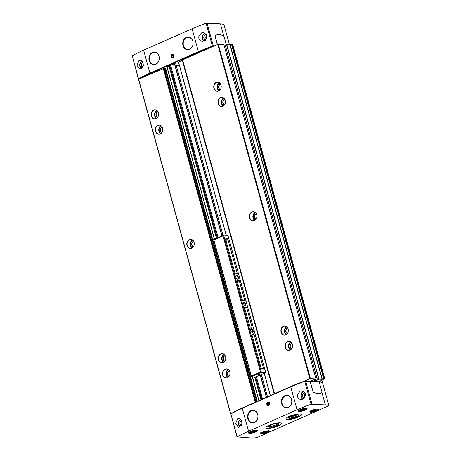 <?xml version="1.0" encoding="UTF-8"?>
<svg xmlns="http://www.w3.org/2000/svg" width="461" height="461" viewBox="0 0 461 461"><rect width="100%" height="100%" fill="white"/><g stroke="black" fill="none" stroke-linecap="round" stroke-linejoin="round"><path stroke-width="0.69" d="M257.244 437.495L328.895 405.686A22.716 5.111 164.6 0 0 325.374 404.908L311.066 404.28A60.846 13.686 164.6 0 0 297.051 409.812L248.577 431.225A60.846 13.686 164.6 0 0 237.196 436.919L250.594 437.95A22.716 5.111 164.6 0 0 256.356 437.731L257.244 437.495M310.23 381.38L312.961 391.291A0.974 0.524 66.2 0 0 313.595 392.184A23.119 12.401 66.2 0 0 321.323 392.887A23.119 12.401 66.2 0 0 321.755 392.674A0.974 0.524 66.2 0 0 321.911 391.827L319.179 381.915L304.744 381.339A60.846 13.686 164.6 0 0 290.735 386.871L242.261 408.29A60.846 13.686 164.6 0 0 230.88 413.978L237.04 437.086M242.008 423.959L241.564 420.461L240.74 419.36L238.884 418.484L237.599 418.755L235.634 423.63L238.654 427.41L242.008 423.959M223.954 24.71L223.931 24.629A22.716 5.111 164.6 0 0 220.416 23.857L206.102 23.223A60.846 13.686 164.6 0 0 192.093 28.755L143.619 50.174L149.934 73.115A60.846 13.686 164.6 0 0 138.554 78.802L139.003 79.056M143.619 50.174A60.846 13.686 164.6 0 0 132.238 55.862L138.398 78.969M143.342 65.767L139.994 69.219L136.969 65.445L138.94 60.57L140.225 60.293L142.08 61.169L142.904 62.27L143.342 65.767M207.012 23.05L213.334 45.991L212.423 46.163A60.846 13.686 164.6 0 0 198.414 51.695L149.934 73.115M198.95 36.039L201.572 32.892L203.157 32.639L205.917 34.114L206.787 37.341L205.254 40.407L202.316 41.53L200.212 40.643C198.956 39.45 198.535 37.917 198.95 36.039A4.46 3.63 93.4 0 0 200.212 40.643M297.61 394.236C297.195 396.108 297.616 397.641 298.878 398.834L300.981 399.722L303.914 398.598L305.453 395.538L304.583 392.305L301.822 390.83L300.232 391.089L297.61 394.236A4.46 3.63 93.4 0 0 298.878 398.834M223.867 44.584L218.295 44.21L212.204 46.786A60.846 13.686 164.6 0 0 198.437 52.226L150.591 73.368A60.846 13.686 164.6 0 0 139.372 78.964L138.571 79.436M164.041 68.366L139.372 78.964M256.673 401.612L164.94 68.591L164.116 68.539M164.94 68.591L167.147 67.755M217.327 237.951L169.884 65.716L167.02 66.747L214.434 239.23M169.884 65.716L174.454 63.82L175.733 63.843M179.398 65.45L176.177 65.255M274.191 393.873L182.32 60.345L178.47 62.068L226.213 235.323M212.204 46.786L182.527 59.918L274.479 393.74L182.527 59.918M322.279 382.595L322.464 382.371A22.716 5.111 164.6 0 0 319.098 381.57L324.319 379.144L324.786 378.781L323.847 378.648L322.089 379.328L318.764 379.19L315.526 380.976L313.693 381.431L310.864 381.259L311.803 380.826L311.221 380.769L315.998 378.971L310.409 378.625L304.312 381.201A60.846 13.686 164.6 0 0 290.551 386.641L242.705 407.783A60.846 13.686 164.6 0 0 231.485 413.379A60.846 13.686 164.6 0 0 231.324 413.471L231.203 413.788M310.864 381.259L304.565 381.114A60.846 13.686 164.6 0 0 304.312 381.201M225.354 45.702L224.328 46.158M322.089 379.328L229.981 44.913L226.87 44.723L225.273 45.403L317.404 379.795L225.273 45.403M229.981 44.913L231.733 44.233L232.672 44.365L324.786 378.781M321.761 382.405A22.716 5.111 164.6 0 0 318.401 381.714L313.693 381.431M231.485 413.379L230.604 413.822L231.059 413.874M220.479 97.605A4.604 3.746 93.4 0 1 224.853 99.403A4.604 3.746 93.4 0 1 224.524 104.82A4.604 3.746 93.4 0 1 218.566 104.601A4.604 3.746 93.4 0 1 220.479 97.605M251.965 211.922A4.604 3.746 93.4 0 1 256.339 213.72A4.604 3.746 93.4 0 1 256.011 219.136A4.604 3.746 93.4 0 1 250.052 218.917A4.604 3.746 93.4 0 1 251.965 211.922M283.457 326.238A4.604 3.746 93.4 0 1 287.825 328.036A4.604 3.746 93.4 0 1 287.503 333.453A4.604 3.746 93.4 0 1 281.544 333.234A4.604 3.746 93.4 0 1 283.457 326.238M216.278 82.363A4.604 3.746 93.4 0 1 220.652 84.156A4.604 3.746 93.4 0 1 220.329 89.578A4.604 3.746 93.4 0 1 214.365 89.359A4.604 3.746 93.4 0 1 216.278 82.363M287.652 341.48A4.604 3.746 93.4 0 1 292.026 343.278A4.604 3.746 93.4 0 1 291.698 348.695A4.604 3.746 93.4 0 1 285.739 348.476A4.604 3.746 93.4 0 1 287.652 341.48M225.026 369.152A4.604 3.746 93.4 0 1 229.394 370.949A4.604 3.746 93.4 0 1 229.071 376.366A4.604 3.746 93.4 0 1 223.112 376.147A4.604 3.746 93.4 0 1 225.026 369.152M157.846 125.277A4.604 3.746 93.4 0 1 162.22 127.075A4.604 3.746 93.4 0 1 161.897 132.491A4.604 3.746 93.4 0 1 155.933 132.272A4.604 3.746 93.4 0 1 157.846 125.277M189.338 239.593A4.604 3.746 93.4 0 1 193.706 241.391A4.604 3.746 93.4 0 1 193.384 246.808A4.604 3.746 93.4 0 1 187.425 246.589A4.604 3.746 93.4 0 1 189.338 239.593M220.825 353.91A4.604 3.746 93.4 0 1 225.199 355.708A4.604 3.746 93.4 0 1 224.87 361.124A4.604 3.746 93.4 0 1 218.912 360.905A4.604 3.746 93.4 0 1 220.825 353.91M153.651 110.035A4.604 3.746 93.4 0 1 158.019 111.833A4.604 3.746 93.4 0 1 157.697 117.25A4.604 3.746 93.4 0 1 151.738 117.031A4.604 3.746 93.4 0 1 153.651 110.035M322.596 382.82L322.573 382.745A22.716 5.111 164.6 0 0 319.196 381.979M279.988 422.835A8.114 1.827 164.6 0 0 271.01 424.535A8.114 1.827 164.6 0 0 265.899 427.756A8.114 1.827 164.6 0 0 274.209 427.364A8.114 1.827 164.6 0 0 281.544 423.446A8.114 1.827 164.6 0 0 279.988 422.835M300.025 413.978A8.114 1.827 164.6 0 0 291.052 415.684A8.114 1.827 164.6 0 0 285.941 418.905A8.114 1.827 164.6 0 0 294.251 418.507A8.114 1.827 164.6 0 0 301.586 414.595A8.114 1.827 164.6 0 0 300.025 413.978M321.259 392.916A23.119 12.401 -113.8 0 1 321.196 392.945A23.119 12.401 -113.8 0 1 313.468 392.242A0.974 0.524 -113.8 0 1 312.835 391.349L310.103 381.431M267.737 402.078A1.786 1.452 93.4 0 1 269.622 404.067A1.786 1.452 93.4 0 1 267.236 405.115A1.786 1.452 93.4 0 1 267.737 402.078M251.107 410.572A6.373 5.18 93.4 0 1 257.238 413.212A6.373 5.18 93.4 0 1 256.8 420.42A6.373 5.18 93.4 0 1 248.502 420.328A6.373 5.18 93.4 0 1 251.107 410.572M284.927 395.63A6.373 5.18 93.4 0 1 291.058 398.269A6.373 5.18 93.4 0 1 290.62 405.478A6.373 5.18 93.4 0 1 282.322 405.386A6.373 5.18 93.4 0 1 284.927 395.63M213.61 46.163L212.342 46.319A60.846 13.686 164.6 0 0 198.334 51.845L150.488 72.988A60.846 13.686 164.6 0 0 139.107 78.675L139.02 79.119M213.334 45.991L213.921 46.025M215.702 35.255A23.119 12.401 66.2 0 0 215.644 35.284A23.119 12.401 66.2 0 0 215.206 35.497A0.974 0.524 66.2 0 0 215.051 36.344L217.304 44.533M226.351 44.907L224.127 36.828A0.974 0.524 66.2 0 0 223.493 35.929A23.119 12.401 66.2 0 0 215.765 35.226A23.119 12.401 66.2 0 0 215.333 35.439A0.974 0.524 66.2 0 0 215.178 36.286L217.431 44.475M172.011 54.554A1.786 1.452 93.4 0 1 173.901 56.542A1.786 1.452 93.4 0 1 171.509 57.596A1.786 1.452 93.4 0 1 172.011 54.554M186.267 37.439A6.373 5.18 93.4 0 1 192.393 40.072A6.373 5.18 93.4 0 1 191.96 47.287A6.373 5.18 93.4 0 1 183.657 47.195A6.373 5.18 93.4 0 1 186.267 37.439M152.447 52.381A6.373 5.18 93.4 0 1 158.572 55.02A6.373 5.18 93.4 0 1 158.14 62.229A6.373 5.18 93.4 0 1 149.837 62.137A6.373 5.18 93.4 0 1 152.447 52.381M292.044 343.312A2.76 2.242 93.4 0 0 291.709 343.428A2.76 2.242 93.4 0 0 290.176 346.096A2.76 2.242 93.4 0 0 291.727 348.66A4.46 3.63 93.4 0 1 288.719 350.268A4.46 3.63 93.4 0 1 285.382 346.476A4.46 3.63 93.4 0 1 287.831 341.624A4.46 3.63 93.4 0 1 289.254 341.359A4.46 3.63 93.4 0 1 292.049 343.318M291.611 348.816A2.922 2.374 93.4 0 1 289.952 346.107A2.922 2.374 93.4 0 1 291.577 343.272A2.922 2.374 93.4 0 1 291.951 343.145M153.83 110.173A4.46 3.63 93.4 0 1 155.248 109.914A4.46 3.63 93.4 0 1 158.042 111.873A2.76 2.242 93.4 0 0 157.708 111.983A2.76 2.242 93.4 0 0 156.175 114.651A2.76 2.242 93.4 0 0 157.72 117.215A4.46 3.63 93.4 0 1 154.717 118.823A4.46 3.63 93.4 0 1 151.375 115.031A4.46 3.63 93.4 0 1 153.83 110.173M157.604 117.371A2.922 2.374 93.4 0 1 155.951 114.662A2.922 2.374 93.4 0 1 157.57 111.827A2.922 2.374 93.4 0 1 157.944 111.7M224.899 361.084A4.46 3.63 93.4 0 1 221.891 362.698A4.46 3.63 93.4 0 1 218.554 358.906A4.46 3.63 93.4 0 1 221.003 354.054A4.46 3.63 93.4 0 1 222.427 353.789A4.46 3.63 93.4 0 1 225.216 355.748A2.76 2.242 93.4 0 0 224.882 355.857A2.76 2.242 93.4 0 0 223.349 358.525A2.76 2.242 93.4 0 0 224.893 361.09M224.784 361.245A2.922 2.374 93.4 0 1 223.124 358.537A2.922 2.374 93.4 0 1 224.743 355.702A2.922 2.374 93.4 0 1 225.124 355.575M189.517 239.737A4.46 3.63 93.4 0 1 190.935 239.472A4.46 3.63 93.4 0 1 193.729 241.431A2.76 2.242 93.4 0 0 193.395 241.541A2.76 2.242 93.4 0 0 191.862 244.209A2.76 2.242 93.4 0 0 193.407 246.773A4.46 3.63 93.4 0 1 190.399 248.381A4.46 3.63 93.4 0 1 187.062 244.589A4.46 3.63 93.4 0 1 189.517 239.737M193.292 246.929A2.922 2.374 93.4 0 1 191.638 244.221A2.922 2.374 93.4 0 1 193.257 241.385A2.922 2.374 93.4 0 1 193.632 241.259M158.025 125.421A4.46 3.63 93.4 0 1 159.448 125.156A4.46 3.63 93.4 0 1 162.243 127.115A2.76 2.242 93.4 0 0 161.903 127.224A2.76 2.242 93.4 0 0 160.376 129.893A2.76 2.242 93.4 0 0 161.92 132.457A4.46 3.63 93.4 0 1 158.912 134.065A4.46 3.63 93.4 0 1 155.576 130.273A4.46 3.63 93.4 0 1 158.025 125.421M161.805 132.612A2.922 2.374 93.4 0 1 160.146 129.904A2.922 2.374 93.4 0 1 161.771 127.069A2.922 2.374 93.4 0 1 162.145 126.942M225.199 369.296A4.46 3.63 93.4 0 1 226.622 369.031A4.46 3.63 93.4 0 1 229.417 370.99A2.76 2.242 93.4 0 0 229.082 371.099A2.76 2.242 93.4 0 0 227.55 373.767A2.76 2.242 93.4 0 0 229.094 376.332A4.46 3.63 93.4 0 1 226.086 377.939A4.46 3.63 93.4 0 1 222.749 374.148A4.46 3.63 93.4 0 1 225.199 369.296M228.979 376.487A2.922 2.374 93.4 0 1 227.319 373.779A2.922 2.374 93.4 0 1 228.944 370.944A2.922 2.374 93.4 0 1 229.319 370.817M216.457 82.502A4.46 3.63 93.4 0 1 217.88 82.242A4.46 3.63 93.4 0 1 220.675 84.202A2.76 2.242 93.4 0 0 220.341 84.311A2.76 2.242 93.4 0 0 218.808 86.979A2.76 2.242 93.4 0 0 220.352 89.543A4.46 3.63 93.4 0 1 217.344 91.151A4.46 3.63 93.4 0 1 214.008 87.359A4.46 3.63 93.4 0 1 216.457 82.502M220.237 89.699A2.922 2.374 93.4 0 1 218.577 86.991A2.922 2.374 93.4 0 1 220.202 84.156A2.922 2.374 93.4 0 1 220.577 84.029M287.848 328.071A2.76 2.242 93.4 0 0 287.514 328.186A2.76 2.242 93.4 0 0 285.981 330.854A2.76 2.242 93.4 0 0 287.526 333.418A4.46 3.63 93.4 0 1 284.518 335.026A4.46 3.63 93.4 0 1 281.181 331.234A4.46 3.63 93.4 0 1 283.63 326.382A4.46 3.63 93.4 0 1 285.054 326.117A4.46 3.63 93.4 0 1 287.848 328.076M287.41 333.574A2.922 2.374 93.4 0 1 285.757 330.865A2.922 2.374 93.4 0 1 287.376 328.03A2.922 2.374 93.4 0 1 287.75 327.904M256.356 213.754A2.76 2.242 93.4 0 0 256.022 213.869A2.76 2.242 93.4 0 0 254.489 216.537A2.76 2.242 93.4 0 0 256.039 219.102A4.46 3.63 93.4 0 1 253.031 220.71A4.46 3.63 93.4 0 1 249.695 216.918A4.46 3.63 93.4 0 1 252.144 212.066A4.46 3.63 93.4 0 1 253.567 211.801A4.46 3.63 93.4 0 1 256.362 213.76M255.924 219.257A2.922 2.374 93.4 0 1 254.265 216.549A2.922 2.374 93.4 0 1 255.89 213.714A2.922 2.374 93.4 0 1 256.264 213.587M224.553 104.78A4.46 3.63 93.4 0 1 221.545 106.393A4.46 3.63 93.4 0 1 218.209 102.601A4.46 3.63 93.4 0 1 220.658 97.744A4.46 3.63 93.4 0 1 222.081 97.484A4.46 3.63 93.4 0 1 224.87 99.443A2.76 2.242 93.4 0 0 224.536 99.553A2.76 2.242 93.4 0 0 223.003 102.221A2.76 2.242 93.4 0 0 224.547 104.785M224.438 104.941A2.922 2.374 93.4 0 1 222.778 102.233A2.922 2.374 93.4 0 1 224.398 99.397A2.922 2.374 93.4 0 1 224.778 99.271M304.911 397.284A2.68 2.178 93.4 0 1 305.257 393.561M206.251 39.093A2.68 2.178 93.4 0 1 206.591 35.37M142.08 61.169A4.46 3.63 93.4 0 1 142.691 61.901M143.29 66.032A2.68 2.178 93.4 0 1 143.406 63.895M240.74 419.36A4.46 3.63 93.4 0 1 241.495 420.328M241.95 424.224A2.68 2.178 93.4 0 1 242.071 422.092M298.394 415.81A5.336 1.199 164.6 0 0 298.636 414.871A5.336 1.199 164.6 0 0 297.823 414.698A5.336 1.199 164.6 0 0 292.493 415.626A5.336 1.199 164.6 0 0 288.621 417.631A5.336 1.199 164.6 0 0 289.306 418.311M269.04 426.027A4.645 1.043 164.6 0 0 273.759 425.728A4.645 1.043 164.6 0 0 277.966 423.567M277.781 423.555A5.336 1.199 164.6 0 0 272.451 424.483A5.336 1.199 164.6 0 0 268.579 426.488A5.336 1.199 164.6 0 0 273.978 426.534A5.336 1.199 164.6 0 0 278.594 423.728A5.336 1.199 164.6 0 0 277.781 423.555M313.993 409.748L316.073 409.42L316.35 409.887L312.46 411.016L312.183 410.544L313.993 409.748M264.516 431.605L266.596 431.277L266.867 431.75L262.977 432.879L262.707 432.406L264.516 431.605M252.737 430.902L254.818 430.574L255.094 431.041L251.205 432.17L250.928 431.698L252.737 430.902M302.214 409.04L304.3 408.711L304.571 409.184L300.681 410.307L300.411 409.841L302.214 409.04M312.31 410.492L312.46 411.016M314.269 409.702L314.54 410.688M300.537 409.783L300.681 410.307M302.491 408.999L302.762 409.979M251.061 431.64L251.205 432.17M253.014 430.856L253.285 431.842M262.833 432.349L262.977 432.879M264.793 431.565L265.063 432.551M291.64 402.862A6.085 4.95 93.4 0 1 286.448 407.703A6.085 4.95 93.4 0 1 281.896 402.539A6.085 4.95 93.4 0 1 285.238 395.913A6.085 4.95 93.4 0 1 287.18 395.555L287.226 395.561A6.085 4.95 93.4 0 1 291.098 398.35M290.672 405.398A6.085 4.95 93.4 0 1 286.494 407.708L286.448 407.703M159.154 59.613A6.085 4.95 93.4 0 1 153.962 64.454A6.085 4.95 93.4 0 1 149.416 59.29A6.085 4.95 93.4 0 1 152.758 52.663A6.085 4.95 93.4 0 1 154.694 52.306L154.74 52.312A6.085 4.95 93.4 0 1 158.613 55.101M158.192 62.149A6.085 4.95 93.4 0 1 154.014 64.459L153.962 64.454M192.975 44.671A6.085 4.95 93.4 0 1 187.783 49.511A6.085 4.95 93.4 0 1 183.236 44.348A6.085 4.95 93.4 0 1 186.578 37.721A6.085 4.95 93.4 0 1 188.514 37.364L188.561 37.37A6.085 4.95 93.4 0 1 192.433 40.159M192.012 47.206A6.085 4.95 93.4 0 1 187.834 49.517L187.783 49.511M257.82 417.804A6.085 4.95 93.4 0 1 252.628 422.645A6.085 4.95 93.4 0 1 248.076 417.482A6.085 4.95 93.4 0 1 251.418 410.855A6.085 4.95 93.4 0 1 253.36 410.497L253.406 410.503A6.085 4.95 93.4 0 1 257.278 413.292M256.852 420.34A6.085 4.95 93.4 0 1 252.674 422.651L252.628 422.645M268.02 402.401A1.446 1.176 93.4 0 1 269.547 404.015A1.446 1.176 93.4 0 1 267.611 404.873A1.446 1.176 93.4 0 1 268.02 402.401M267.962 402.562A1.274 1.037 93.4 0 1 269.31 403.98A1.274 1.037 93.4 0 1 267.605 404.735A1.274 1.037 93.4 0 1 267.962 402.562M268.048 402.879L267.547 403.594L267.789 404.476L268.533 404.637L269.04 403.922L268.798 403.041L268.048 402.879M268.613 404.528L267.789 404.476M268.901 403.415L268.861 404.176M268.723 403.663L267.547 403.594M172.293 54.882A1.446 1.176 93.4 0 1 173.826 56.496A1.446 1.176 93.4 0 1 171.89 57.348A1.446 1.176 93.4 0 1 172.293 54.882M172.241 55.038A1.274 1.037 93.4 0 1 173.584 56.455A1.274 1.037 93.4 0 1 171.884 57.21A1.274 1.037 93.4 0 1 172.241 55.038M172.328 55.355L171.82 56.075L172.062 56.951L172.812 57.118L173.313 56.398L173.071 55.522L172.328 55.355M172.892 57.003L172.062 56.951M173.175 55.89L173.14 56.651M172.996 56.144L171.82 56.075M261.416 372.35L260.505 372.004L251.36 376.043L251.395 376.775L255.55 377.029L265.571 372.597L261.416 372.35L223.631 235.168L227.786 235.421L228.022 235.819M261.393 372.355L251.401 376.77L213.61 239.599L213.858 239.904L223.003 235.859L223.631 235.168M237.144 274.088A3.653 1.959 66.2 0 0 235.732 273.869A3.653 1.959 66.2 0 0 235.525 273.99L235.098 273.615L225.677 239.415A0.813 0.438 66.2 0 1 225.821 238.7A0.813 0.438 66.2 0 1 225.942 238.683L227.267 238.763A0.813 0.438 66.2 0 1 227.947 239.553L237.369 273.753L237.144 274.088M236.643 275.188A2.149 1.153 66.2 0 0 235.859 275.995A2.149 1.153 66.2 0 0 237.19 279.014A2.149 1.153 66.2 0 0 238.539 277.706A2.149 1.153 66.2 0 0 236.643 275.188M251.337 328.537A2.149 1.153 66.2 0 0 250.554 329.344A2.149 1.153 66.2 0 0 251.885 332.364A2.149 1.153 66.2 0 0 253.233 331.056A2.149 1.153 66.2 0 0 251.337 328.537M244.128 302.358A1.625 0.87 66.2 0 0 243.535 302.958A1.625 0.87 66.2 0 0 244.549 305.251A1.625 0.87 66.2 0 0 245.557 304.254A1.625 0.87 66.2 0 0 244.128 302.358M265.617 372.292L265.571 372.597M261.836 369.002L263.168 369.082A0.813 0.438 66.2 0 0 263.283 369.059A0.813 0.438 66.2 0 0 263.427 368.351L254.005 334.144L253.585 333.776A3.653 1.959 66.2 0 1 253.377 333.897A3.653 1.959 66.2 0 1 251.965 333.678L251.735 334.006L261.156 368.212A0.813 0.438 66.2 0 0 261.836 369.002M242.446 300.29L242.872 300.664A3.653 1.959 66.2 0 1 243.08 300.543A3.653 1.959 66.2 0 1 244.491 300.762L244.716 300.428L239.311 280.795L238.89 280.426A3.653 1.959 66.2 0 1 238.683 280.547A3.653 1.959 66.2 0 1 237.271 280.328L237.04 280.663L242.446 300.29M251.839 327.437A3.653 1.959 66.2 0 0 250.427 327.218A3.653 1.959 66.2 0 0 250.219 327.339L244.388 307.337L244.618 307.003A3.653 1.959 66.2 0 0 246.03 307.222A3.653 1.959 66.2 0 0 246.237 307.101L246.658 307.47L252.063 327.103L251.839 327.437M260.505 372.004L223.003 235.859M251.36 376.043L213.858 239.904M213.61 239.599L223.608 235.173M220.594 214.999L217.719 216.267M257.797 375.116L259.86 374.326L257.797 375.116M244.422 305.159A1.314 0.703 66.2 0 0 244.843 305.188A1.314 0.703 66.2 0 0 245.022 303.868A1.314 0.703 66.2 0 0 243.973 302.75A1.314 0.703 66.2 0 0 243.777 302.785A1.314 0.703 66.2 0 0 243.517 303.113M251.706 332.231A1.706 0.916 66.2 0 0 252.242 332.266A1.706 0.916 66.2 0 0 252.472 330.549A1.706 0.916 66.2 0 0 251.112 329.108A1.706 0.916 66.2 0 0 250.865 329.148A1.706 0.916 66.2 0 0 250.53 329.569M237.012 278.882A1.706 0.916 66.2 0 0 237.548 278.917A1.706 0.916 66.2 0 0 237.778 277.199A1.706 0.916 66.2 0 0 236.418 275.759A1.706 0.916 66.2 0 0 236.17 275.799A1.706 0.916 66.2 0 0 235.836 276.22M259.629 374.286L257.757 374.805M188.514 37.364A6.085 4.95 93.4 0 1 193.09 42.792M287.18 395.555A6.085 4.95 93.4 0 1 291.75 400.989M154.694 52.306A6.085 4.95 93.4 0 1 159.27 57.74M253.36 410.497A6.085 4.95 93.4 0 1 257.93 415.931M289.957 418.432A4.933 1.112 -15.4 0 1 289.208 418.271A4.933 1.112 -15.4 0 1 293.473 415.678A4.933 1.112 -15.4 0 1 298.457 415.718A4.933 1.112 -15.4 0 1 294.884 417.574A4.933 1.112 -15.4 0 1 289.957 418.432M291.571 417.718A2.841 0.64 -15.4 0 1 291.064 417.338A2.841 0.64 -15.4 0 1 293.594 416.133A2.841 0.64 -15.4 0 1 296.388 415.874A2.841 0.64 -15.4 0 1 296.486 415.96A2.841 0.64 -15.4 0 1 294.792 417.096A2.841 0.64 -15.4 0 1 291.571 417.718M291.064 417.499L292.695 417.597L295.386 416.819L296.452 415.937M292.401 416.531L292.695 417.597M295.115 415.822L295.386 416.819M248.577 431.225L242.261 408.29M237.196 436.919L230.88 413.978M132.238 55.862L138.554 78.802M192.093 28.755L198.414 51.695M206.102 23.223L212.423 46.163M311.066 404.28L304.744 381.339M297.051 409.812L290.735 386.871M322.464 382.371L321.87 380.227M324.55 378.688L232.442 44.273M323.847 378.648L231.733 44.233M323.628 378.694L231.514 44.279M322.314 379.276L230.2 44.861M318.983 379.138L226.87 44.723M318.764 379.19L226.651 44.775M317.45 379.772L225.337 45.357M315.526 380.976L315.088 379.397M315.307 381.022L314.88 379.484M314.788 380.993L314.419 379.651M314.569 381.045L314.177 379.639M313.192 381.403L312.817 380.043M312.956 381.385L312.61 380.135M315.969 378.959L223.856 44.544M310.409 378.625L218.295 44.21M309.861 378.746L217.748 44.337M274.549 393.711L182.591 59.867M270.4 395.544L264.239 373.185M226.27 235.329L178.528 62.016M270.348 395.567L264.193 373.208L270.33 395.578M267.455 396.846L261.301 374.488M222.997 235.444L175.716 63.774M266.527 397.255L260.367 374.897M222.069 235.853L174.667 63.768M266.325 397.347L260.165 374.989M221.868 235.946L174.454 63.82M262.534 399.024L256.374 376.66M218.076 237.617L170.662 65.491M261.785 399.353L255.625 376.994M261.087 399.658L254.841 376.983M216.63 238.256L169.135 65.837M260.938 399.727L254.668 376.971M216.48 238.325L168.98 65.883M258.973 400.592L252.432 376.839M214.515 239.19L167.02 66.747M258.892 400.632L252.334 376.833M257.296 401.335L165.597 68.441M255.924 401.94L164.03 68.332M255.63 402.073L163.701 68.309M255.215 402.257L163.263 68.407M230.759 413.696L138.646 79.286M268.527 430.856A4.708 1.06 164.6 0 0 260.713 433.121A4.708 1.06 164.6 0 0 265.444 433.403A4.708 1.06 164.6 0 0 268.527 430.856M256.748 430.148A4.708 1.06 164.6 0 0 248.934 432.412A4.708 1.06 164.6 0 0 253.665 432.695A4.708 1.06 164.6 0 0 256.748 430.148M306.225 408.285A4.708 1.06 164.6 0 0 298.411 410.549A4.708 1.06 164.6 0 0 303.142 410.837A4.708 1.06 164.6 0 0 306.225 408.285M318.004 408.993A4.708 1.06 164.6 0 0 310.19 411.258A4.708 1.06 164.6 0 0 314.921 411.54A4.708 1.06 164.6 0 0 318.004 408.993M311.976 404.107L305.655 381.166M325.374 404.908L321.934 392.426M328.895 405.686L322.573 382.745M139.107 78.675L139.205 79.038M150.488 72.988L150.591 73.368M198.334 51.845L198.437 52.226M212.342 46.319L212.446 46.676M223.931 24.629L229.509 44.884L223.96 24.663M220.416 23.857L223.816 36.212M290.349 349.905A4.46 3.63 93.4 0 1 288.563 345.79A4.46 3.63 93.4 0 1 290.828 341.912M290.637 349.732A4.218 3.434 93.4 0 1 288.903 345.808A4.218 3.434 93.4 0 1 291.093 342.12M156.342 118.46A4.46 3.63 93.4 0 1 154.562 114.34A4.46 3.63 93.4 0 1 156.826 110.467M156.636 118.287A4.218 3.434 93.4 0 1 154.902 114.363A4.218 3.434 93.4 0 1 157.092 110.675M223.516 362.334A4.46 3.63 93.4 0 1 221.735 358.22A4.46 3.63 93.4 0 1 224 354.342M223.81 362.162A4.218 3.434 93.4 0 1 222.075 358.237A4.218 3.434 93.4 0 1 224.265 354.549M192.03 248.018A4.46 3.63 93.4 0 1 190.249 243.904A4.46 3.63 93.4 0 1 192.508 240.025M192.323 247.845A4.218 3.434 93.4 0 1 190.589 243.921A4.218 3.434 93.4 0 1 192.779 240.233M160.543 133.702A4.46 3.63 93.4 0 1 158.763 129.587A4.46 3.63 93.4 0 1 161.022 125.709M160.831 133.529A4.218 3.434 93.4 0 1 159.103 129.604A4.218 3.434 93.4 0 1 161.292 125.916M227.717 377.576A4.46 3.63 93.4 0 1 225.936 373.462A4.46 3.63 93.4 0 1 228.195 369.584M228.005 377.403A4.218 3.434 93.4 0 1 226.276 373.479A4.218 3.434 93.4 0 1 228.466 369.791M218.975 90.788A4.46 3.63 93.4 0 1 217.194 86.668A4.46 3.63 93.4 0 1 219.453 82.796M219.263 90.615A4.218 3.434 93.4 0 1 217.534 86.691A4.218 3.434 93.4 0 1 219.724 83.003M286.148 334.663A4.46 3.63 93.4 0 1 284.368 330.549A4.46 3.63 93.4 0 1 286.627 326.67M286.437 334.49A4.218 3.434 93.4 0 1 284.708 330.566A4.218 3.434 93.4 0 1 286.898 326.878M254.662 220.346A4.46 3.63 93.4 0 1 252.882 216.232A4.46 3.63 93.4 0 1 255.14 212.354M254.95 220.174A4.218 3.434 93.4 0 1 253.216 216.249A4.218 3.434 93.4 0 1 255.411 212.561M223.176 106.03A4.46 3.63 93.4 0 1 221.389 101.916A4.46 3.63 93.4 0 1 223.654 98.037M223.464 105.857A4.218 3.434 93.4 0 1 221.729 101.933A4.218 3.434 93.4 0 1 223.919 98.245M302.791 399.359A4.46 3.63 93.4 0 1 301.039 395.146A4.46 3.63 93.4 0 1 303.436 391.308M302.998 399.249A4.299 3.498 93.4 0 1 301.269 395.158A4.299 3.498 93.4 0 1 303.638 391.441A4.299 3.498 93.4 0 1 303.643 391.435M304.243 398.258A2.841 2.311 93.4 0 1 302.439 395.694A2.841 2.311 93.4 0 1 304.018 392.812A2.841 2.311 93.4 0 1 304.819 392.639M304.369 398.108A2.68 2.178 93.4 0 1 302.67 395.688A2.68 2.178 93.4 0 1 304.151 392.968A2.68 2.178 93.4 0 1 304.917 392.807M204.131 41.167A4.46 3.63 93.4 0 1 202.379 36.955A4.46 3.63 93.4 0 1 204.77 33.117M204.978 33.25A4.299 3.498 93.4 0 1 204.978 33.244A4.299 3.498 93.4 0 0 202.604 36.966A4.299 3.498 93.4 0 0 204.338 41.058M205.577 40.067A2.841 2.311 93.4 0 1 203.779 37.502A2.841 2.311 93.4 0 1 205.352 34.621A2.841 2.311 93.4 0 1 206.153 34.448M205.71 39.917A2.68 2.178 93.4 0 1 204.004 37.497A2.68 2.178 93.4 0 1 205.491 34.777A2.68 2.178 93.4 0 1 206.257 34.615M141.475 68.816A4.46 3.63 93.4 0 1 139.735 64.811A4.46 3.63 93.4 0 1 141.838 60.956M141.654 68.695A4.299 3.498 93.4 0 1 139.96 64.822A4.299 3.498 93.4 0 1 142 61.094M142.628 67.629A2.841 2.311 93.4 0 1 141.147 64.966A2.841 2.311 93.4 0 1 142.726 62.293A2.841 2.311 93.4 0 1 142.881 62.229M142.731 67.467A2.68 2.178 93.4 0 1 141.371 64.943A2.68 2.178 93.4 0 1 142.858 62.448A2.68 2.178 93.4 0 1 142.968 62.402M240.135 427.007A4.46 3.63 93.4 0 1 238.4 423.002A4.46 3.63 93.4 0 1 240.498 419.147M240.319 426.886A4.299 3.498 93.4 0 1 238.625 423.014A4.299 3.498 93.4 0 1 240.665 419.285M241.293 425.826A2.841 2.311 93.4 0 1 239.806 423.158A2.841 2.311 93.4 0 1 241.385 420.484A2.841 2.311 93.4 0 1 241.547 420.42M241.391 425.659A2.68 2.178 93.4 0 1 240.037 423.135A2.68 2.178 93.4 0 1 241.524 420.639A2.68 2.178 93.4 0 1 241.633 420.593M285.953 418.634A8.033 1.809 164.6 0 0 294.181 418.26A8.033 1.809 164.6 0 0 301.436 414.364M285.929 418.824A8.114 1.827 164.6 0 0 294.204 418.358A8.114 1.827 164.6 0 0 301.557 414.52M265.911 427.485A8.033 1.809 164.6 0 0 274.139 427.117A8.033 1.809 164.6 0 0 281.394 423.221M265.888 427.681A8.114 1.827 164.6 0 0 274.162 427.209A8.114 1.827 164.6 0 0 281.515 423.377M310.005 411.558A4.46 1.003 164.6 0 0 314.575 411.339A4.46 1.003 164.6 0 0 318.609 409.184L317.923 409.011C314.281 408.867 308.968 411.656 310.132 411.356L310.005 411.558M298.232 410.849A4.46 1.003 164.6 0 0 302.796 410.63A4.46 1.003 164.6 0 0 306.836 408.481L306.15 408.302C302.508 408.164 297.189 410.947 298.353 410.647L298.232 410.849M248.75 432.706A4.46 1.003 164.6 0 0 253.32 432.493A4.46 1.003 164.6 0 0 257.353 430.338L256.673 430.159C253.026 430.021 247.713 432.804 248.877 432.51L248.75 432.706M260.528 433.415A4.46 1.003 164.6 0 0 265.098 433.196A4.46 1.003 164.6 0 0 269.132 431.047L268.446 430.868C264.804 430.73 259.491 433.513 260.649 433.219L260.528 433.415M311.135 410.682A3.567 0.801 164.6 0 0 314.477 410.993A3.567 0.801 164.6 0 0 317.191 409.016M261.658 432.545A3.567 0.801 164.6 0 0 265 432.85A3.567 0.801 164.6 0 0 267.714 430.874M249.885 431.836A3.567 0.801 164.6 0 0 253.227 432.147A3.567 0.801 164.6 0 0 255.936 430.171M299.362 409.979A3.567 0.801 164.6 0 0 302.704 410.284A3.567 0.801 164.6 0 0 305.418 408.308M265.645 372.396L227.976 235.64M225.694 239.461L227.267 238.763M225.959 240.429L227.947 239.553M236.908 273.961L237.369 273.753M261.934 369.007L263.427 368.351M252.017 335.026L254.005 334.144M244.255 300.63L244.716 300.428M237.323 281.677L239.311 280.795M244.67 308.351L246.658 307.47M251.602 327.304L252.063 327.103M322.487 382.4L321.887 380.221M311.803 380.826L311.722 380.527M315.998 378.971L223.885 44.556M226.19 235.323L178.47 62.068M267.507 396.823L261.347 374.465M223.049 235.421L175.774 63.797M258.84 400.655L252.276 376.827M214.382 239.253L166.894 66.845M255.947 401.934L164.058 68.343M230.604 413.822L138.49 79.407M328.923 405.72L322.602 382.78M310.23 410.837C309.729 411.408 310.789 411.546 313.411 411.258C319.162 409.593 317.681 409.391 318.05 408.682M260.753 432.7C260.252 433.265 261.312 433.409 263.934 433.121C269.679 431.456 268.204 431.248 268.573 430.545M248.975 431.992C248.473 432.562 249.534 432.7 252.155 432.412C257.906 430.747 256.425 430.545 256.794 429.836M298.451 410.129C297.95 410.699 299.01 410.837 301.632 410.555C307.383 408.884 305.902 408.682 306.277 407.973M265.651 372.321L228.028 235.738M235.41 274.007L235.732 273.869M251.885 334.553L253.377 333.897M242.757 300.681L243.08 300.543M237.19 281.204L238.683 280.547M250.11 327.356L250.427 327.218M244.537 307.879L246.03 307.222M298.457 415.718L298.74 415.257M289.208 418.271L288.724 418.012"/></g></svg>
